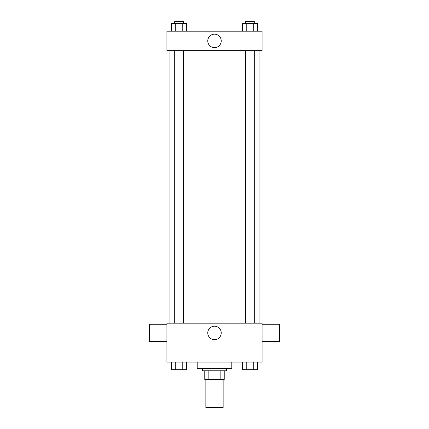 <?xml version="1.0" encoding="UTF-8"?>
<svg xmlns="http://www.w3.org/2000/svg" width="429" height="429" viewBox="0 0 429 429"><rect width="100%" height="100%" fill="white"/><g stroke="black" fill="none" stroke-linecap="round" stroke-linejoin="round"><path stroke-width="0.64" d="M205.85 379.429L205.85 407.55L223.15 407.55L223.15 379.429M220.844 370.779L220.844 379.429L204.767 379.429L204.767 370.779M220.844 379.429L224.233 379.429L224.233 370.779L224.233 379.429M226.394 368.613L226.394 370.779L202.606 370.779L202.606 368.613M208.156 370.779L208.156 379.429M197.195 362.124L197.195 368.613L231.805 368.613L231.805 362.124M262.087 362.124L166.913 362.124L166.913 323.193L262.087 323.193L262.087 362.124M221.235 332.925A6.735 6.735 0 0 1 211.132 338.76A6.735 6.735 0 0 1 211.132 327.091A6.735 6.735 0 0 1 221.235 332.925M262.087 341.575L279.392 341.575L279.392 324.276L262.087 324.276M166.913 324.276L149.608 324.276L149.608 341.575L166.913 341.575M259.926 50.649L259.926 323.193M245.645 323.193L245.645 50.649M183.355 50.649L183.355 323.193M262.087 50.649L166.913 50.649L166.913 31.183L262.087 31.183L262.087 50.649M221.235 40.916A6.735 6.735 0 0 1 211.132 46.75A6.735 6.735 0 0 1 211.132 35.087A6.735 6.735 0 0 1 221.235 40.916M257.464 31.183L257.464 23.611L242.482 23.611L242.482 31.183M253.721 23.611L253.721 31.183M246.225 23.611L246.225 31.183M245.645 23.611L245.645 21.45L254.3 21.45L254.3 23.611M186.518 31.183L186.518 23.611L171.536 23.611L171.536 31.183M182.775 23.611L182.775 31.183M175.279 23.611L175.279 31.183M174.7 23.611L174.7 21.45L183.355 21.45L183.355 23.611M257.464 362.124L257.464 369.696L242.482 369.696L242.482 362.124M253.721 362.124L253.721 369.696M246.225 362.124L246.225 369.696M254.3 369.696L245.645 369.696M186.518 362.124L186.518 369.696L171.536 369.696L171.536 362.124M182.775 362.124L182.775 369.696M175.279 362.124L175.279 369.696M183.355 369.696L174.7 369.696M169.074 50.649L169.074 323.193M254.3 323.193L254.3 50.649M174.7 50.649L174.7 323.193"/></g></svg>
